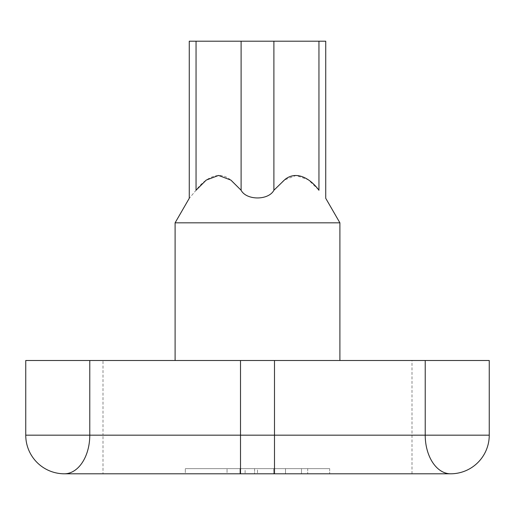 <?xml version="1.0" encoding="UTF-8"?>
<svg xmlns="http://www.w3.org/2000/svg" width="515" height="515" viewBox="0 0 515 515"><rect width="100%" height="100%" fill="white"/><g stroke="black" fill="none" stroke-linecap="round" stroke-linejoin="round"><path stroke-width="0.39" stroke-dasharray="2.58 1.93" d="M489.25 435.175L103 435.175L103 473.8L450.625 473.8A38.625 38.625 0 0 0 489.25 435.175L489.25 360.5L25.75 360.5M297.007 360.5L175.1 360.5L297.007 360.5M339.9 222.828L175.1 222.828M103 473.8L64.375 473.8A38.625 38.625 0 0 1 25.75 435.175L103 435.175L103 360.5M196.048 41.2L196.048 190.26C187.454 200.502 187.454 200.502 196.048 190.26C204.333 178.834 218.366 170.117 229.999 179.458L241.11 190.26L241.11 41.2L189.263 41.2M318.521 189.739L308.35 179.819L296.093 175.441L283.932 180.186L273.89 190.26C268.515 200.528 246.453 200.477 241.11 190.26M325.738 41.2L241.11 41.2M254.584 473.8L273.761 473.8L273.761 468.65L185.316 468.65L329.684 468.65L257.5 468.65L307.706 468.65L307.706 473.8L307.706 468.65L285.516 468.65L329.684 468.65L329.684 473.8L329.684 468.65L227.051 468.65L301.487 468.65L301.487 473.8L301.487 468.65L245.095 468.65L245.095 473.8L301.487 473.8L227.051 473.8L301.487 473.8L245.095 473.8L245.095 468.65L185.316 468.65L273.761 468.65L273.761 473.8L185.316 473.8L273.761 473.8L254.584 473.8L254.584 468.65L273.761 468.65L254.584 468.65L254.584 473.8L239.99 473.8L307.706 473.8L257.5 473.8L257.5 468.65L239.99 468.65L257.5 468.65L257.5 473.8L239.99 473.8L239.99 468.65L254.584 468.65L239.99 468.65L239.99 473.8L254.584 473.8M185.316 473.8L245.095 473.8L185.316 473.8L185.316 468.65L185.316 473.8M227.051 473.8L329.684 473.8L227.051 473.8L227.051 468.65L227.051 473.8M285.516 473.8L307.706 473.8L285.516 473.8L285.516 468.65L285.516 473.8M412 473.8L412 360.5M318.952 190.26L318.952 41.2M273.89 41.2L273.89 190.26"/><path stroke-width="0.77" d="M25.75 360.5L489.25 360.5L489.25 435.175A38.625 38.625 0 0 1 450.625 473.8L64.375 473.8A38.625 38.625 0 0 1 25.75 435.175L25.75 360.5L25.75 435.175L89.777 435.175L89.777 360.5M175.1 360.5L175.1 222.828L339.9 222.828L339.9 360.5M339.9 222.828L325.738 198.301L325.738 41.2L273.89 41.2L273.89 190.26L285.001 179.458C296.634 170.117 310.667 178.834 318.952 190.26C327.546 200.502 327.546 200.502 318.952 190.26C327.546 200.502 327.546 200.502 318.952 190.26L318.521 189.739M273.89 190.26C268.515 200.528 246.453 200.477 241.11 190.26L230.9 180.102L218.56 175.441L206.225 180.089L196.048 190.26C187.454 200.502 187.454 200.502 196.048 190.26L196.048 41.2L273.89 41.2M175.1 222.828L189.263 198.301L189.263 41.2L196.048 41.2M425.223 360.5L425.223 435.175L240.505 435.175L240.505 360.5M240.505 473.8L240.505 435.175L89.777 435.175A38.625 25.402 90 0 1 64.375 473.8A38.625 38.625 0 0 1 25.75 435.175M274.495 473.8L274.495 360.5M425.223 435.175L489.25 435.175A38.625 38.625 0 0 1 450.625 473.8A38.625 25.402 90 0 1 425.223 435.175M318.952 41.2L318.952 190.26M241.11 41.2L241.11 190.26"/></g></svg>
